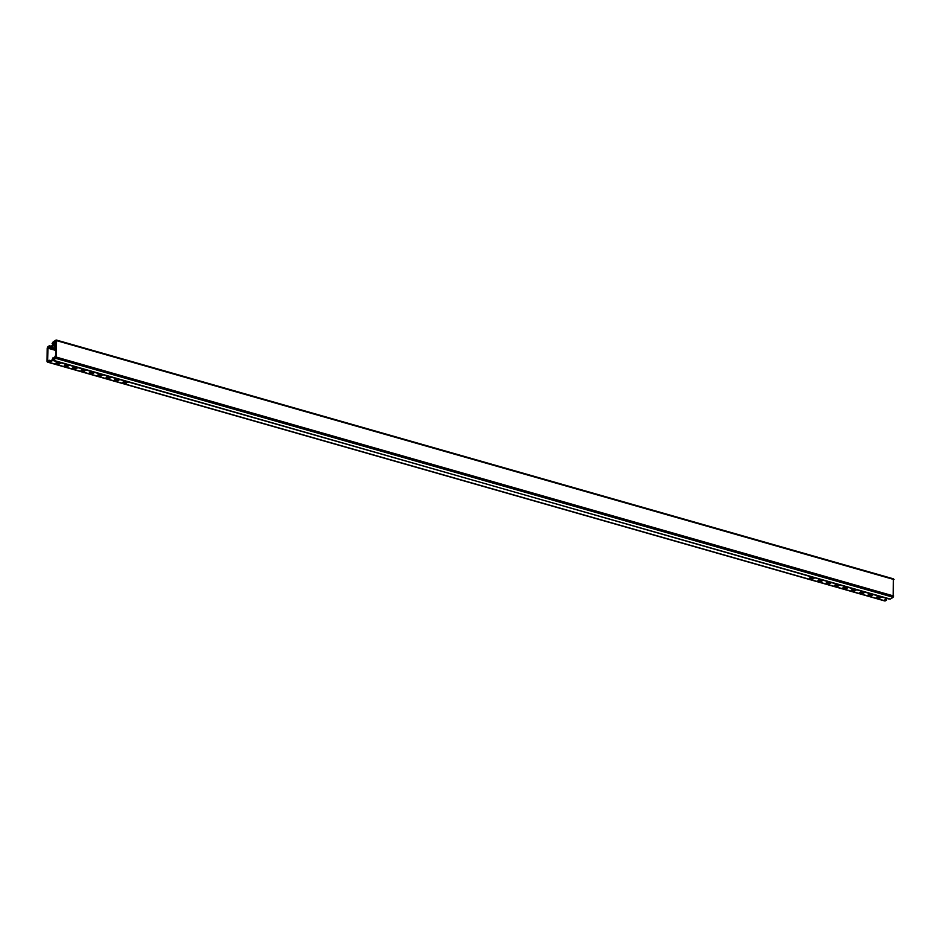 <?xml version="1.0" encoding="UTF-8"?>
<svg xmlns="http://www.w3.org/2000/svg" width="941" height="941" viewBox="0 0 941 941"><rect width="100%" height="100%" fill="white"/><g stroke="black" fill="none" stroke-linecap="round" stroke-linejoin="round"><path stroke-width="1.41" d="M52.967 344.359L55.154 344.535M893.421 578.962L893.197 597.264L55.801 358.368L52.978 360.168L889.257 599.099M893.197 597.264L890.374 599.064M890.315 599.088L51.908 360.227M51.884 360.227L52.931 357.886L53.002 359.168L55.754 357.415L55.954 341.101L53.202 342.865L53.19 343.971M55.272 343.453L53.202 342.865M52.919 344.347L52.061 343.688L53.143 341.924L56.025 340.077L56.554 340.63L56.354 357.121L893.75 596.006M55.801 358.368L56.354 357.121M55.695 342.818L54.978 345.665L53.766 344.818L55.154 345.206M54.249 358.262L54.849 357.157L55.001 357.898M51.814 360.132L50.896 361.615L52.708 360.462M60.106 362.567L56.895 362.426M68.481 364.955L65.27 364.814M76.856 367.343L73.645 367.202M85.231 369.731L82.02 369.59M93.606 372.13L90.395 371.977M101.981 374.518L98.77 374.365M110.344 376.906L107.145 376.753M118.719 379.294L115.52 379.141M127.094 381.681L123.894 381.528M55.778 355.733L53.743 358.109M55.543 357.427L55.425 355.627M55.848 349.746L48.038 347.464L47.591 360.826L49.203 360.25L49.214 361.132L50.896 361.615M49.214 361.132L47.85 362.003L885.246 600.899A1.494 0.741 105.9 0 1 884.846 600.981A1.494 0.741 105.9 0 1 884.552 600.699M886.751 598.394L884.928 599.546L886.61 600.029L885.246 600.899M881.717 596.959L879.906 598.111L876.553 597.159L878.376 596.006M873.354 594.571L871.531 595.724L868.19 594.771L870.002 593.618M864.979 592.183L863.156 593.336L859.815 592.383L861.627 591.23M856.604 589.795L854.781 590.948L851.44 589.995L853.252 588.843M848.229 587.407L846.418 588.56L843.065 587.607L844.877 586.443M839.854 585.02L838.043 586.172L834.691 585.22L836.502 584.055M831.479 582.62L829.668 583.785L826.316 582.832L828.127 581.667M823.104 580.232L821.293 581.397L817.941 580.444L819.752 579.28M814.73 577.845L812.918 579.009L809.566 578.045L811.377 576.892M124.718 380.999L122.906 382.164L126.259 383.116L128.07 381.964M116.343 378.611L114.531 379.776L117.884 380.729L119.695 379.564M107.968 376.224L106.157 377.388L109.509 378.341L111.32 377.176M99.593 373.836L97.782 374.989L101.134 375.953L102.945 374.789M91.23 371.448L89.407 372.601L92.759 373.565L94.571 372.401M82.855 369.06L81.032 370.213L84.384 371.166L86.196 370.013M74.48 366.672L72.669 367.825L76.009 368.778L77.821 367.625M66.105 364.285L64.294 365.437L67.634 366.39L69.458 365.237M57.73 361.897L55.919 363.05L59.259 364.002L61.083 362.85M55.154 345.182L53.637 344.747A1.494 0.741 105.9 0 0 53.249 344.829L51.085 346.217L49.403 345.735L49.367 346.664L55.872 348.511M49.403 345.735L48.038 346.606A1.494 0.741 105.9 0 0 47.203 348.488L47.05 361.168A1.494 0.741 -74.1 0 0 47.462 362.097A1.494 0.741 -74.1 0 0 47.85 362.003M55.848 349.723L48.062 347.5L49.367 346.664M49.391 346.641L51.073 347.123L53.366 345.712L55.884 346.735M51.085 346.217L51.073 347.123L55.872 348.488M55.895 346.029L55.931 343.583M55.931 343.418L55.931 342.795M55.942 341.889L55.695 342.947M55.684 345.97L55.401 346.594M877.541 596.535L880.752 596.676M869.166 594.147L872.378 594.289M860.792 591.76L864.003 591.901M852.417 589.372L855.628 589.513M844.042 586.972L847.253 587.125M835.679 584.584L838.878 584.737M827.304 582.197L830.503 582.35M818.929 579.809L822.128 579.962M810.554 577.421L813.753 577.574M49.203 360.25L50.896 360.709M886.61 600.029L885.916 598.923M812.93 578.103L812.918 579.009M821.305 580.491L821.293 581.397M829.68 582.879L829.668 583.785M838.055 585.267L838.043 586.172M846.43 587.654L846.418 588.56M854.793 590.042L854.781 590.948M863.168 592.43L863.156 593.336M871.542 594.818L871.531 595.724M879.917 597.206L879.906 598.111M126.27 382.211L126.259 383.116M117.896 379.823L117.884 380.729M109.521 377.435L109.509 378.341M101.146 375.047L101.134 375.953M92.771 372.66L92.759 373.565M84.396 370.26L84.384 371.166M76.021 367.872L76.009 368.778M67.646 365.484L67.634 366.39M59.271 363.097L59.259 364.002M54.202 358.403L53.014 358.062M893.95 579.527L56.554 340.63M54.954 346.864L55.884 347.135M55.884 347.076L55.037 346.841M47.756 348.146L55.848 350.452M893.679 578.903L56.284 340.019M54.378 358.298L52.931 357.886M55.884 347.147L54.896 346.864M884.846 600.981L47.462 362.097"/></g></svg>

